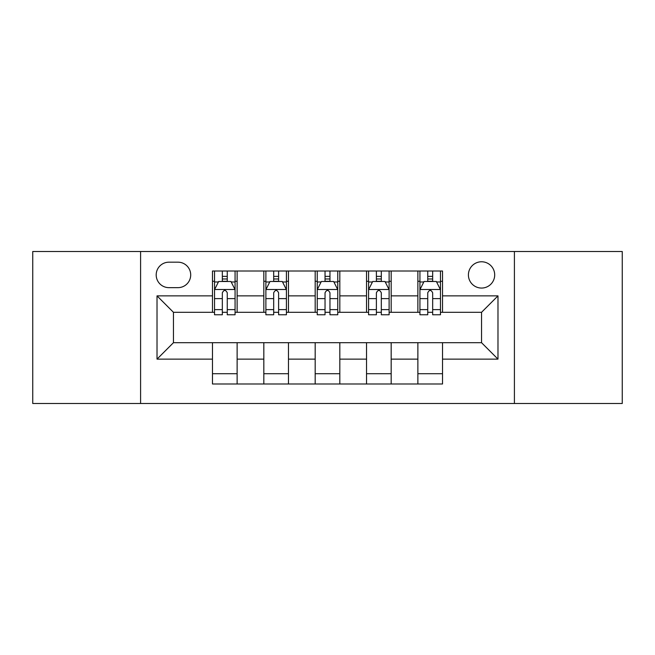 <?xml version="1.0" encoding="UTF-8"?>
<svg xmlns="http://www.w3.org/2000/svg" width="655" height="655" viewBox="0 0 655 655"><rect width="100%" height="100%" fill="white"/><g stroke="black" fill="none" stroke-linecap="round" stroke-linejoin="round"><path stroke-width="0.98" d="M481.548 261.771A13.149 13.149 0 0 0 468.407 274.92A13.149 13.149 0 0 0 481.548 288.061A13.149 13.149 0 0 0 494.697 274.92A13.149 13.149 0 0 0 481.548 261.771M514.412 403.496L622.25 403.496L622.25 251.504L514.412 251.504L514.412 403.496L140.588 403.496L140.588 251.504L32.75 251.504L32.75 403.496L140.588 403.496M168.933 287.651L177.972 287.651A12.732 12.732 0 0 0 190.703 274.92A12.732 12.732 0 0 0 177.972 262.18L168.933 262.18A12.732 12.732 0 0 0 156.193 274.92A12.732 12.732 0 0 0 168.933 287.651M514.412 251.504L140.588 251.504M212.474 359.128L157.02 359.128L157.02 295.872L212.474 295.872L212.474 312.304L173.452 312.304L173.452 342.696L212.474 342.696L212.474 383.986L442.526 383.986L442.526 342.696L481.548 342.696L481.548 312.304L442.526 312.304L442.526 295.872L497.98 295.872L497.98 359.128L442.526 359.128M442.526 295.872L442.526 271.014L212.474 271.014L212.474 295.872M417.874 271.014L417.874 312.304L419.929 312.304M427.74 312.304L432.668 312.304M440.471 312.304L442.526 312.304M417.874 312.304L389.119 312.304M366.53 271.014L366.53 312.304L368.577 312.304M376.388 312.304L381.316 312.304M366.53 312.304L337.767 312.304M315.178 271.014L315.178 312.304L317.233 312.304M325.036 312.304L329.964 312.304M315.178 312.304L286.423 312.304M263.826 271.014L263.826 312.304L265.881 312.304M273.684 312.304L278.612 312.304M263.826 312.304L235.071 312.304M212.474 312.304L214.529 312.304M222.332 312.304L227.26 312.304M212.474 342.696L237.126 342.696L237.126 383.986M442.526 342.696L237.126 342.696M237.126 271.014L237.126 312.304M212.474 281.282L214.529 281.282M222.332 281.282L227.26 281.282M235.071 281.282L237.126 281.282M212.474 373.718L237.126 373.718M263.826 342.696L263.826 383.986M288.47 271.014L288.47 312.304M263.826 281.282L265.881 281.282M273.684 281.282L278.612 281.282M286.423 281.282L288.47 281.282M288.47 342.696L288.47 383.986M263.826 373.718L288.47 373.718M315.178 342.696L315.178 383.986M339.822 342.696L339.822 383.986M315.178 373.718L339.822 373.718M339.822 271.014L339.822 312.304M315.178 281.282L317.233 281.282M325.036 281.282L329.964 281.282M337.767 281.282L339.822 281.282M366.53 342.696L366.53 383.986M391.174 342.696L391.174 383.986M366.53 373.718L391.174 373.718M391.174 271.014L391.174 312.304M366.53 281.282L368.577 281.282M376.388 281.282L381.316 281.282M389.119 281.282L391.174 281.282M417.874 342.696L417.874 383.986M417.874 373.718L442.526 373.718M417.874 281.282L419.929 281.282M427.74 281.282L432.668 281.282M440.471 281.282L442.526 281.282M173.452 312.304L157.02 295.872M173.452 342.696L157.02 359.128M497.98 295.872L481.548 312.304M497.98 359.128L481.548 342.696M227.26 276.353L222.332 276.353M235.071 309.619L227.26 309.619L227.26 314.768L235.071 314.768L235.071 289.706L230.961 281.486L218.639 281.486L214.529 289.706L214.529 314.768L222.332 314.768L222.332 309.619L214.529 309.619M214.529 289.706L214.529 271.014M235.071 289.706L235.071 271.014M222.332 281.486L222.332 271.014M227.26 271.014L227.26 281.486M227.26 309.619L227.26 292.785C225.623 289.625 223.977 289.625 222.332 292.785L222.332 309.619M278.612 276.353L273.684 276.353M286.423 309.619L278.612 309.619L278.612 314.768L286.423 314.768L286.423 289.706L282.313 281.486L269.991 281.486L265.881 289.706L265.881 314.768L273.684 314.768L273.684 309.619L265.881 309.619M265.881 289.706L265.881 271.014M286.423 289.706L286.423 271.014M273.684 281.486L273.684 271.014M278.612 271.014L278.612 281.486M278.612 309.619L278.612 292.785C276.975 289.625 275.329 289.625 273.684 292.785L273.684 309.619M329.964 276.353L325.036 276.353M337.767 309.619L329.964 309.619L329.964 314.768L337.767 314.768L337.767 289.706L333.665 281.486L321.335 281.486L317.233 289.706L317.233 314.768L325.036 314.768L325.036 309.619L317.233 309.619M317.233 289.706L317.233 271.014M337.767 289.706L337.767 271.014M325.036 281.486L325.036 271.014M329.964 271.014L329.964 281.486M329.964 309.619L329.964 292.785C328.327 289.625 326.681 289.625 325.036 292.785L325.036 309.619M381.316 276.353L376.388 276.353M389.119 309.619L381.316 309.619L381.316 314.768L389.119 314.768L389.119 289.706L385.009 281.486L372.687 281.486L368.577 289.706L368.577 314.768L376.388 314.768L376.388 309.619L368.577 309.619M368.577 289.706L368.577 271.014M389.119 289.706L389.119 271.014M376.388 281.486L376.388 271.014M381.316 271.014L381.316 281.486M381.316 309.619L381.316 292.785C379.671 289.625 378.033 289.625 376.388 292.785L376.388 309.619M432.668 276.353L427.74 276.353M440.471 309.619L432.668 309.619L432.668 314.768L440.471 314.768L440.471 289.706L436.361 281.486L424.039 281.486L419.929 289.706L419.929 314.768L427.74 314.768L427.74 309.619L419.929 309.619M419.929 289.706L419.929 271.014M440.471 289.706L440.471 271.014M427.74 281.486L427.74 271.014M432.668 271.014L432.668 281.486M432.668 309.619L432.668 292.785C431.023 289.625 429.377 289.625 427.74 292.785L427.74 309.619M263.826 359.128L237.126 359.128M263.826 295.872L237.126 295.872M315.178 295.872L288.47 295.872M315.178 359.128L288.47 359.128M366.53 295.872L339.822 295.872M366.53 359.128L339.822 359.128M417.874 295.872L391.174 295.872M417.874 359.128L391.174 359.128M234.965 289.502L214.635 289.502M214.529 281.986L218.393 281.986M231.207 281.986L235.071 281.986M222.332 298.606L214.529 298.606M235.071 298.606L227.26 298.606M227.26 278.973L222.332 278.973M286.317 289.502L265.979 289.502M265.881 281.986L269.745 281.986M282.559 281.986L286.423 281.986M273.684 298.606L265.881 298.606M286.423 298.606L278.612 298.606M278.612 278.973L273.684 278.973M337.669 289.502L317.331 289.502M317.233 281.986L321.089 281.986M333.911 281.986L337.767 281.986M325.036 298.606L317.233 298.606M337.767 298.606L329.964 298.606M329.964 278.973L325.036 278.973M389.021 289.502L368.683 289.502M368.577 281.986L372.441 281.986M385.255 281.986L389.119 281.986M376.388 298.606L368.577 298.606M389.119 298.606L381.316 298.606M381.316 278.973L376.388 278.973M440.365 289.502L420.035 289.502M419.929 281.986L423.793 281.986M436.607 281.986L440.471 281.986M427.74 298.606L419.929 298.606M440.471 298.606L432.668 298.606M432.668 278.973L427.74 278.973"/></g></svg>
